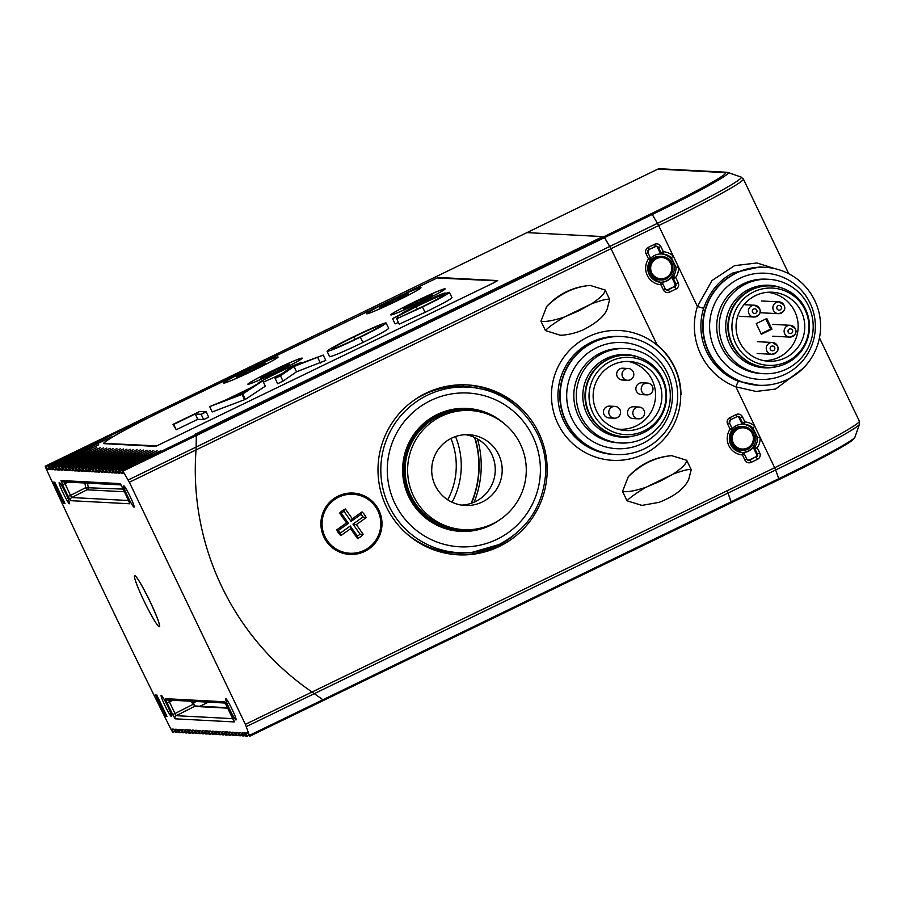 <?xml version="1.0" encoding="UTF-8"?>
<svg xmlns="http://www.w3.org/2000/svg" width="905" height="905" viewBox="0 0 905 905"><rect width="100%" height="100%" fill="white"/><g stroke="black" fill="none" stroke-linecap="round" stroke-linejoin="round"><path stroke-width="1.36" d="M49.04 468.688L47.569 469.401L49.436 469.503L47.908 466.313L144.891 418.777L45.25 466.177L46.166 468.79A827.057 76.303 64.1 0 0 107.288 599.099A827.057 76.303 64.1 0 0 171.102 729.566L172.731 732.213L174.982 731.545M52.4 468.869L50.918 469.582L52.784 469.684L51.257 466.482L111.247 436.945L49.39 466.392L47.908 466.313M55.748 469.039L54.277 469.763L56.133 469.853L54.605 466.663L98.713 444.819L52.75 466.561L51.257 466.482M59.097 469.22L57.626 469.933L59.492 470.034L57.954 466.844L96.778 447.568L56.099 466.742L54.605 466.663M62.456 469.401L60.974 470.114L62.841 470.204L61.314 467.014L100.127 447.737L59.447 466.923L57.954 466.844M65.805 469.571L64.334 470.283L66.189 470.385L64.662 467.195L103.475 447.918L62.796 467.093L61.314 467.014M69.153 469.752L67.683 470.464L69.549 470.566L68.011 467.365L106.835 448.088L66.156 467.274L64.662 467.195M72.502 469.921L71.031 470.634L72.898 470.736L71.371 467.546L110.184 448.269L69.504 467.444L68.011 467.365M75.862 470.102L74.391 470.815L76.246 470.917L74.719 467.715L113.532 448.439L72.853 467.625L71.371 467.546M79.21 470.272L77.74 470.996L79.595 471.086L78.068 467.896L116.892 448.62L76.212 467.795L74.719 467.715M82.559 470.453L81.088 471.166L82.955 471.267L81.427 468.077L120.241 448.801L79.561 467.976L78.068 467.896M85.918 470.634L84.437 471.347L86.303 471.437L84.776 468.247L123.589 448.971L82.909 468.145L81.427 468.077M89.267 470.804L87.796 471.516L89.652 471.618L88.124 468.428L126.949 449.152L86.258 468.326L84.776 468.247M92.615 470.985L91.145 471.697L93.011 471.788L91.473 468.598L130.297 449.321L89.618 468.507L88.124 468.428M95.964 471.154L94.493 471.867L96.36 471.969L94.833 468.779L133.646 449.502L92.966 468.677L91.473 468.598M99.324 471.335L97.853 472.048L99.708 472.15L98.181 468.948L136.994 449.672L96.315 468.858L94.833 468.779M102.672 471.505L101.202 472.229L103.057 472.32L101.53 469.129L140.354 449.853L99.674 469.028L98.181 468.948M106.021 471.686L104.55 472.399L106.417 472.501L104.89 469.31L143.703 450.023L103.023 469.209L101.53 469.129M109.381 471.867L107.899 472.58L109.765 472.67L108.238 469.48L147.051 450.204L106.371 469.378L104.89 469.31M112.729 472.037L111.258 472.749L113.114 472.851L111.587 469.661L150.411 450.385L109.731 469.559L108.238 469.48M116.078 472.218L114.607 472.93L116.474 473.021L114.935 469.831L153.76 450.554L113.08 469.74L111.587 469.661M119.437 472.387L117.955 473.1L119.822 473.202L118.295 470.012L157.108 450.735L116.428 469.91L114.935 469.831M122.786 472.568L121.315 473.281L123.171 473.383L121.643 470.181L160.457 450.905L119.777 470.091L118.295 470.012M123.827 485.861A11.81 1.086 -115.9 0 0 123.77 485.872A11.81 1.086 -115.9 0 0 127.809 496.698A11.81 1.086 -115.9 0 0 134.031 507.139A11.81 1.086 -115.9 0 0 134.087 507.128A11.81 1.086 -115.9 0 0 130.037 496.291A11.81 1.086 -115.9 0 0 123.827 485.861M59.278 482.467A11.81 1.086 -115.9 0 0 59.221 482.478A11.81 1.086 -115.9 0 0 63.26 493.304A11.81 1.086 -115.9 0 0 69.47 503.757A11.81 1.086 -115.9 0 0 69.527 503.746A11.81 1.086 -115.9 0 0 65.477 492.897A11.81 1.086 -115.9 0 0 59.278 482.467M161.248 695.3A11.81 1.086 -115.9 0 0 161.192 695.312A11.81 1.086 -115.9 0 0 165.23 706.138A11.81 1.086 -115.9 0 0 171.441 716.59A11.81 1.086 -115.9 0 0 171.509 716.579A11.81 1.086 -115.9 0 0 167.459 705.73A11.81 1.086 -115.9 0 0 161.248 695.3M225.798 698.694A11.81 1.086 -115.9 0 0 225.741 698.705A11.81 1.086 -115.9 0 0 229.78 709.531A11.81 1.086 -115.9 0 0 236.001 719.973A11.81 1.086 -115.9 0 0 236.058 719.961A11.81 1.086 -115.9 0 0 232.008 709.124A11.81 1.086 -115.9 0 0 225.798 698.694M173.511 732.258L171.973 729.057L173.839 729.159L175.366 732.349L178.33 731.715M680.696 394.139L681.001 394.772A65.273 64.911 93 0 0 657.03 344.737L611.022 248.694L603.895 236.657L526.902 232.619L602.798 236.601L195.163 434.264L602.798 236.601L604.597 237.608L611.022 248.694L657.335 345.371A64.979 64.617 93 0 0 557.865 423.653A64.979 64.617 93 0 0 680.696 394.139A64.979 64.617 93 0 0 657.335 345.371M47.569 469.401L46.042 466.211M50.918 469.582L49.39 466.392M54.277 469.763L52.75 466.561M57.626 469.933L56.099 466.742M60.974 470.114L59.447 466.923M64.334 470.283L62.796 467.093M67.683 470.464L66.156 467.274M71.031 470.634L69.504 467.444M74.391 470.815L72.853 467.625M77.74 470.996L76.212 467.795M81.088 471.166L79.561 467.976M84.437 471.347L82.909 468.145M87.796 471.516L86.258 468.326M91.145 471.697L89.618 468.507M94.493 471.867L92.966 468.677M97.853 472.048L96.315 468.858M101.202 472.229L99.674 469.028M104.55 472.399L103.023 469.209M107.899 472.58L106.371 469.378M111.258 472.749L109.731 469.559M114.607 472.93L113.08 469.74M117.955 473.1L116.428 469.91M121.315 473.281L119.777 470.091M248.717 735.414L247.246 736.127L245.719 732.937L247.574 733.039L249.712 736.251L245.368 724.362L129.358 482.252L122.944 471.166L121.643 470.181M245.368 735.233L243.898 735.957L242.37 732.756L244.226 732.858L245.753 736.048L247.246 736.127M242.02 735.064L240.538 735.776L239.011 732.586L240.877 732.677L242.404 735.878L243.898 735.957M238.66 734.883L237.189 735.595L235.662 732.405L237.529 732.507L239.056 735.697L240.538 735.776M235.311 734.713L233.841 735.426L232.314 732.236L234.169 732.326L235.696 735.516L237.189 735.595M231.963 734.532L230.492 735.245L228.954 732.055L230.82 732.156L232.347 735.346L233.841 735.426M228.614 734.362L227.132 735.075L225.605 731.874L227.472 731.975L228.999 735.165L230.492 735.245M225.255 734.181L223.784 734.894L222.257 731.704L224.112 731.806L225.65 734.996L227.132 735.075M221.906 734L220.435 734.724L218.897 731.523L220.763 731.625L222.291 734.815L223.784 734.894M218.558 733.831L217.076 734.543L215.548 731.353L217.415 731.444L218.942 734.645L220.435 734.724M215.198 733.65L213.727 734.362L212.2 731.172L214.066 731.274L215.594 734.464L217.076 734.543M211.849 733.48L210.379 734.193L208.851 731.002L210.707 731.093L212.234 734.294L213.727 734.362M208.501 733.299L207.03 734.012L205.492 730.821L207.358 730.923L208.885 734.113L210.379 734.193M205.141 733.129L203.67 733.842L202.143 730.652L204.01 730.742L205.537 733.932L207.03 734.012M201.792 732.948L200.322 733.661L198.795 730.471L200.65 730.573L202.188 733.763L203.67 733.842M198.444 732.767L196.973 733.491L195.435 730.29L197.301 730.392L198.828 733.582L200.322 733.661M195.095 732.598L193.613 733.31L192.086 730.12L193.953 730.211L195.48 733.412L196.973 733.491M191.736 732.417L190.265 733.129L188.738 729.939L190.593 730.041L192.132 733.231L193.613 733.31M188.387 732.247L186.916 732.96L185.389 729.769L187.245 729.86L188.772 733.061L190.265 733.129M185.039 732.066L183.557 732.779L182.029 729.588L183.896 729.69L185.423 732.88L186.916 732.96M181.679 731.896L180.208 732.609L178.681 729.419L180.548 729.509L182.075 732.699L183.557 732.779M176.86 732.428L175.332 729.238L177.188 729.34L178.726 732.53L180.208 732.609M87.514 483.146L88.238 487.275A2.364 2.353 -87 0 1 86.982 489.797L71.721 497.535A2.364 2.353 93 0 0 70.658 500.669L129.743 503.768L128.193 499.515M128.646 500.522L71.721 497.535L70.488 495.374L68.124 496.381L70.658 500.669M234.033 720.821A2.364 2.353 93 0 0 234.271 721.93L224.621 701.782A2.364 2.353 -87 0 0 225.243 702.585M225.549 703.061L167.516 700.006A2.364 2.353 93 0 1 165.525 698.671L167.074 702.902L169.439 701.895L168.624 699.791M234.271 721.93L175.174 718.819A2.364 2.353 -87 0 1 176.237 715.685L175.004 713.525L193.251 704.282L190.57 701.217M175.174 718.819L172.64 714.531L175.004 713.525L169.439 701.895L172.889 700.289M68.373 482.139L62.547 484.752L61.008 480.521L120.094 483.621A2.364 2.353 93 0 0 120.727 484.424M124.471 491.766L86.982 489.797L85.681 487.671L70.488 495.374L64.108 481.641M120.772 484.435L122.616 487.908L120.094 483.621M165.739 716.285L155.536 695.006L156.78 695.063L166.972 716.353L165.751 716.274M63.757 503.452L64.741 502.976L54.764 482.229L53.587 482.173L54.809 482.241L65.002 503.519L63.757 503.452L53.565 482.173L63.531 502.92L64.708 502.988M249.52 735.335L322.915 699.746L323.719 700.368L314.318 693.649L322.915 699.746L731.172 501.777L731.376 502.694L727.993 493.067L731.172 501.777L778.809 478.677L775.63 469.967L727.993 493.067L727.02 490.804L727.993 493.067L314.318 693.649L312.033 692.031L314.318 693.649L246.33 726.613M650.582 258.434A14.175 14.095 -87 0 1 661.917 253.988A2.364 2.353 -87 0 1 659.971 252.665L660.967 252.71L658.478 247.529L660.842 246.511L663.331 251.703A16.539 16.448 -87 0 1 673.218 255.991L658.659 225.594L196.034 449.921L196.351 435.565L196.034 449.921A268.796 267.303 93 0 0 312.033 692.031L774.657 467.715L760.098 437.319A16.539 16.448 -87 0 1 757.27 447.771L759.759 452.952L757.394 453.971L754.906 448.778L753.91 448.733A2.364 2.353 -87 0 1 754.091 446.369L757.27 447.771L754.906 448.778A2.364 2.353 93 0 1 755.087 446.425A14.175 14.095 93 0 0 757.496 437.466L752.96 427.986A14.175 14.095 93 0 0 744.487 424.309L743.491 424.253A14.175 14.095 93 0 0 732.168 428.699M208.399 702.156L199.948 706.251M193.41 702.868L196.193 701.511L193.41 702.868M438.088 277.45L169.642 407.284A82.706 4.186 -25.6 0 0 103.747 443.473A82.706 4.186 -25.6 0 0 104.233 443.665L155.751 446.38L492.999 283.175L497.671 280.573L438.088 277.45L438.371 278.039M228.151 708.174L194.552 706.409L192.697 701.33M227.936 707.721L195.129 705.991L193.828 703.773M438.721 388.256A94.516 93.996 -87 0 1 439.57 388.856M474.571 437.432A94.516 93.996 -87 0 1 471.109 503.35M431.21 547.989A94.516 93.996 -87 0 1 430.305 548.498M450.928 438.506A71.778 71.382 -87 0 1 447.715 499.798M666.906 257.857A11.81 11.754 -87 0 1 660.492 279.939A11.81 11.754 -87 0 1 649.835 264.837A11.81 11.754 -87 0 1 661.736 256.341L656.77 256.568A11.81 11.754 93 0 0 647.901 266.251M647.776 268.638A11.81 11.754 93 0 0 658.897 279.86L660.492 279.939C672.392 281.274 677.664 263.163 666.894 257.857L661.736 256.341A11.81 11.754 -87 0 1 666.894 257.857M452.081 502.23A76.801 76.371 93 0 0 455.532 436.549M431.877 466.471A47.264 47.003 -87 0 1 431.685 469.989M729.351 438.902A11.81 11.754 93 0 0 740.471 450.124L742.066 450.204C753.967 451.538 759.238 433.427 748.48 428.122L743.31 426.606A11.81 11.754 -87 0 1 753.967 441.708A11.81 11.754 -87 0 1 736.908 448.699A11.81 11.754 -87 0 1 743.31 426.606L738.356 426.832A11.81 11.754 93 0 0 729.475 436.527M499.074 520.217A61.551 61.201 -87 0 1 408.687 496.653A61.551 61.201 -87 0 1 504.153 423.585M472.15 529.504A60.262 59.922 -87 0 1 409.479 496.076A60.262 59.922 -87 0 1 478.349 411.515M471.641 410.599A60.262 59.922 93 0 0 464.887 409.66M499.017 544.55L472.523 552.254A82.909 82.445 -87 0 1 427.454 395.214A82.909 82.445 -87 0 1 481.098 388.935C519.809 396.741 548.837 435.577 545.523 475.114C542.457 506.664 526.948 529.81 499.017 544.55A82.909 82.445 -87 0 1 472.523 552.254L469.356 552.616A83.441 82.977 -87 0 1 405.666 532.807M412.578 401.266A83.441 82.977 -87 0 1 477.987 388.245L481.098 388.935M458.575 529.957A60.262 59.922 93 0 0 465.374 529.719M470.068 410.497L467.591 410.361A59.662 59.334 93 0 0 408.472 489.763A59.662 59.334 93 0 0 461.324 529.527L463.813 529.663A59.662 59.334 93 0 0 522.92 450.26A59.662 59.334 93 0 0 470.068 410.497A59.662 59.334 93 0 0 410.961 489.888A59.662 59.334 93 0 0 463.813 529.663M467.274 410.35A59.662 59.334 93 0 0 466.969 410.327A59.662 59.334 93 0 0 407.861 489.729A59.662 59.334 93 0 0 460.702 529.493L456.878 529.301A59.662 59.334 -87 0 1 448.541 528.26M500.194 458.303A35.442 35.25 93 0 0 468.801 434.683A35.442 35.25 93 0 0 433.687 481.845A35.442 35.25 93 0 0 465.08 505.476A35.442 35.25 93 0 0 500.194 458.303M461.618 505.114A35.442 35.25 93 0 0 465.317 434.672M454.74 410.282A59.662 59.334 -87 0 1 463.134 410.123L466.969 410.327M352.803 493.055A30.725 30.544 -87 0 1 378.471 510.375A30.725 30.544 -87 0 1 349.579 554.414M129.358 482.252L196.034 449.921A268.796 267.303 93 0 0 221.77 586.632A268.796 267.303 93 0 0 312.033 692.031L245.368 724.362M456.833 554.72A85.07 84.595 93 0 0 513.701 535.421M386.378 506.811A85.07 84.595 93 0 0 458.134 554.799A85.07 84.595 93 0 0 538.814 432.895A85.07 84.595 93 0 0 467.059 384.897A85.07 84.595 93 0 0 386.378 506.811M323.922 537.095A30.725 30.544 93 0 0 349.828 554.426A30.725 30.544 93 0 0 378.969 510.397A30.725 30.544 93 0 0 353.052 493.067A30.725 30.544 93 0 0 323.922 537.095M622.04 336.57L621.667 336.558A59.074 58.746 93 0 0 565.648 421.21A59.074 58.746 93 0 0 615.468 454.548L613.613 454.446A59.074 58.746 93 0 1 563.781 421.119A59.074 58.746 93 0 1 619.812 336.456L621.667 336.558A59.074 58.746 93 0 0 566.688 423.291A59.074 58.746 93 0 0 615.468 454.548L615.841 454.559A59.074 58.746 -87 0 1 569.415 363.833A59.074 58.746 -87 0 1 670.831 367.826A59.074 58.746 -87 0 1 615.841 454.559M128.171 479.989L657.46 223.331L652.233 214.508L196.351 435.565L196.249 434.332L651.521 213.557A93.057 4.706 -25.6 0 0 725.12 172.617L657.935 169.088L45.261 466.177L657.935 169.088A3.541 3.53 93 0 1 659.643 168.749A3.541 3.541 0 0 0 657.912 169.099L657.901 169.111M520.285 409.999A85.07 84.595 93 0 0 465.758 384.84M572.865 420.565A53.169 52.875 93 0 0 644.36 442.545A53.169 52.875 93 0 0 666.261 370.631A53.169 52.875 93 0 0 594.766 348.663A53.169 52.875 93 0 0 572.865 420.565M657.867 379.795A34.56 34.367 93 0 0 598.533 377.453A34.56 34.367 93 0 0 625.694 430.531A34.56 34.367 93 0 0 657.867 379.795M625.774 348.606L623.285 348.47A47.264 47.003 93 0 0 579.302 417.861A47.264 47.003 93 0 0 618.33 442.862L620.807 442.998A47.264 47.003 93 0 0 664.802 373.607A47.264 47.003 93 0 0 583.657 370.405A47.264 47.003 93 0 0 620.807 442.998M638.364 357.113A41.359 41.121 93 0 0 587.594 415.248A41.359 41.121 93 0 0 634.235 435.848M628.161 355.235L627.663 355.213A40.759 40.533 93 0 0 589.721 415.056A40.759 40.533 93 0 0 623.387 436.617L623.884 436.651A40.759 40.533 93 0 0 661.827 376.797A40.759 40.533 93 0 0 591.847 374.048A40.759 40.533 93 0 0 623.884 436.651M593.522 414.185A38.7 38.485 93 0 0 645.559 430.18A38.7 38.485 93 0 0 661.498 377.849A38.7 38.485 93 0 0 609.461 361.853A38.7 38.485 93 0 0 593.522 414.185M609.653 299.408C607.798 298.627 601.814 300.075 591.7 303.763L564.211 317.089L578.533 310.969L591.7 303.763C600.649 297.655 605.14 293.073 605.151 290.03L609.653 299.408L607.119 309.261C604.495 316.037 596.655 322.847 583.578 329.692C573.612 334.16 563.261 335.416 560.093 335.178L545.444 330.54L540.952 321.162L546.711 306.456C559.595 293.876 574.064 286.851 590.128 285.403L605.151 290.03M590.128 285.403C572.978 286.84 558.509 293.853 546.711 306.456M540.952 321.162C545.319 322.078 553.068 320.721 564.211 317.089C554.233 323.142 547.977 327.621 545.444 330.54M622.527 491.426C626.894 492.343 634.654 490.985 645.785 487.354L660.107 481.245L673.275 474.028L645.785 487.354C635.808 493.406 629.552 497.897 627.029 500.804L622.527 491.426L628.296 476.72C641.17 464.141 655.639 457.115 671.702 455.668C654.553 457.104 640.084 464.118 628.296 476.72M642.052 505.431L627.029 500.804M671.702 455.668L686.737 460.294L691.228 469.672L688.694 479.526C684.565 488.564 674.678 496.178 659.066 502.343L641.668 505.443M691.228 469.672C689.372 468.892 683.388 470.34 673.275 474.028C682.234 467.919 686.714 463.349 686.737 460.294M463.813 386.356A112.243 111.62 93 0 0 462.217 384.783M475.023 437.635A96.88 96.349 -87 0 1 471.573 503.191M432.658 548.509A96.88 96.349 -87 0 1 431.73 549.075M477.467 438.914A96.88 96.349 -87 0 1 474.152 502.173M434.129 549.007A96.88 96.349 -87 0 1 433.122 549.606M441.64 387.442A96.88 96.349 -87 0 1 442.579 388.143M440.203 387.826A96.88 96.349 -87 0 1 441.063 388.483M156.78 695.074L155.818 695.538L165.762 716.285L166.972 716.33M166.939 716.353L156.995 695.594L155.818 695.538M498.666 394.026A32.489 32.309 93 0 0 498.655 394.999M410.44 304.714A15.951 0.803 154.4 0 1 413.347 303.232A15.951 0.803 154.4 0 1 416.492 301.693L430.226 295.562A15.951 0.803 -25.6 0 1 432.273 294.951L422.013 300.075L425.486 299.046A15.951 0.803 -25.6 0 1 422.567 300.528A15.951 0.803 -25.6 0 1 419.422 302.066L405.7 308.209A15.951 0.803 154.4 0 1 403.641 308.809L413.902 303.695L410.44 304.714M426.493 299.374A29.537 1.493 -25.6 0 0 444.593 289.114A29.537 1.493 -25.6 0 0 409.422 304.385A29.537 1.493 -25.6 0 0 391.322 314.646A29.537 1.493 -25.6 0 0 426.493 299.374M422.092 300.765L422.013 300.075M416.798 302.847L416.492 301.693M420.248 301.67L419.965 300.675M742.191 452.568A14.175 14.095 93 0 0 754.091 446.369M741.885 452.545A14.175 14.095 93 0 0 755.675 435.724A14.175 14.095 93 0 0 742.869 424.219M666.736 290.086A2.364 2.353 93 0 0 667.37 289.883L673.727 286.806A2.364 2.353 93 0 0 674.825 283.65L672.336 278.469A2.364 2.353 -87 0 1 672.517 276.104A14.175 14.095 -87 0 1 660.616 282.303M660.311 282.27A14.175 14.095 93 0 0 674.101 265.448A14.175 14.095 93 0 0 661.295 253.954M759.51 266.986L733.027 272.891C719.418 279.849 709.622 291.659 703.626 308.3L697.404 306.478L712.02 280.527L734.555 265.651L756.942 262.982L775.404 268.785M759.352 266.986L764.578 267.258A59.074 58.746 93 0 0 703.875 337.904A59.074 58.746 93 0 0 758.379 385.247L758.752 385.27A59.074 58.746 -87 0 1 703.468 319.725A59.074 58.746 -87 0 1 771.829 268.05A59.074 58.746 -87 0 1 820.235 332.825A59.074 58.746 -87 0 1 758.752 385.27M744.939 460.147L742.451 454.955L742.383 452.591A2.364 2.353 -87 0 1 744.317 453.914L746.806 459.106A2.364 2.353 -87 0 0 748.797 460.441L746.817 459.106L744.939 460.147A4.729 4.695 93 0 0 751.218 462.342L749.94 460.204L755.302 457.07A2.364 2.353 93 0 0 756.399 453.914L753.91 448.733M727.609 423.959L729.487 422.929A2.364 2.353 -87 0 1 730.573 419.773L729.487 422.929L731.964 428.11A2.364 2.353 93 0 1 731.794 430.452A14.175 14.095 93 0 0 742.383 452.591C730.516 449.276 726.987 441.9 731.794 430.463L730.086 429.151L727.609 423.959A4.729 4.695 93 0 1 729.803 417.658L736.15 414.569A4.729 4.695 93 0 1 742.428 416.775L744.906 421.968L744.487 424.309A2.364 2.353 93 0 1 742.541 422.974L740.064 417.793L739.068 417.737A2.364 2.353 93 0 0 737.564 416.481M663.365 289.883L660.876 284.69L660.808 282.315A2.364 2.353 -87 0 1 662.743 283.65L665.232 288.842A2.364 2.353 -87 0 0 667.223 290.177L665.243 288.842L663.365 289.883A4.729 4.695 93 0 0 669.632 292.077L668.365 289.939L673.727 286.806M650.209 260.199A2.364 2.353 93 0 0 650.39 257.868L648.512 258.887A16.539 16.448 -87 0 0 660.876 284.69L662.754 283.661A2.364 2.364 0 0 0 660.808 282.315A14.175 14.095 93 0 1 650.209 260.199L648.512 258.887L646.023 253.694A4.729 4.695 93 0 1 648.218 247.382L654.575 244.305A4.729 4.695 93 0 1 660.842 246.511M802.746 368.652L775.642 389.026L756.06 391.458L735.901 386.831A64.979 64.617 -87 0 1 697.404 306.478L673.218 255.991L671.386 257.721A14.175 14.095 93 0 0 662.913 254.045A2.364 2.353 93 0 1 660.967 252.71L663.331 251.703L662.913 254.045L661.917 253.988M743.491 424.253A2.364 2.353 -87 0 1 741.557 422.929L744.906 421.968A16.539 16.448 -87 0 1 754.793 426.255L760.098 437.319L757.496 437.466M703.626 308.3A59.074 58.746 93 0 0 738.627 381.344L758.379 385.247A59.074 58.746 93 0 1 703.095 319.703A59.074 58.746 93 0 1 764.578 267.258L764.951 267.28M672.517 276.104L675.696 277.507L678.184 282.688L675.82 283.706L673.331 278.514L672.336 278.469M738.627 381.344A5.905 0.588 -69 0 0 735.901 386.831L754.793 426.255L752.96 427.986M659.971 252.665L657.483 247.472A2.364 2.353 93 0 0 655.989 246.217M748.311 460.362A2.364 2.353 93 0 0 748.955 460.159L755.302 457.07M741.557 422.929L739.068 417.737M755.822 436.708L754.397 437.398M733.638 447.466L732.869 447.839M771.445 273.898A53.169 52.875 93 0 0 710.368 317.316A53.169 52.875 93 0 0 753.503 378.709A53.169 52.875 93 0 0 814.579 335.303A53.169 52.875 93 0 0 771.445 273.898M764.589 360.778A34.56 34.367 93 0 0 804.568 330.551A34.56 34.367 93 0 0 772.237 292.213A34.56 34.367 93 0 0 736.263 322.893A34.56 34.367 93 0 0 764.589 360.778M768.673 279.306L766.196 279.17A47.264 47.003 93 0 0 717.009 321.128A47.264 47.003 93 0 0 761.241 373.561L763.718 373.697A47.264 47.003 93 0 0 812.905 331.739A47.264 47.003 93 0 0 768.673 279.306A47.264 47.003 93 0 0 719.498 321.264A47.264 47.003 93 0 0 763.718 373.697M781.275 287.813A41.359 41.121 93 0 0 726.296 319.533A41.359 41.121 93 0 0 777.135 366.559M771.071 285.935L770.574 285.912A40.759 40.533 93 0 0 728.152 322.101A40.759 40.533 93 0 0 766.297 367.328L766.795 367.351A40.759 40.533 93 0 0 809.217 331.162A40.759 40.533 93 0 0 771.071 285.935A40.759 40.533 93 0 0 728.649 322.123A40.759 40.533 93 0 0 766.795 367.351M776.954 288.582A38.7 38.485 93 0 0 732.496 320.178A38.7 38.485 93 0 0 763.888 364.862A38.7 38.485 93 0 0 808.346 333.266A38.7 38.485 93 0 0 776.954 288.582M763.877 360.654A34.266 34.073 93 0 0 797.644 320.415A34.266 34.073 93 0 0 767.463 292.292M771.931 329.149L766.829 318.503L756.241 323.639L761.343 334.273L771.931 329.149L770.687 329.081L765.845 318.979M761.082 333.73L770.687 329.081M628.443 361.468A34.266 34.073 -87 0 1 653.636 406.345A34.266 34.073 -87 0 1 617.3 429.027M619.687 429.23L619.065 429.196A34.266 34.073 -87 0 1 617.493 429.083M620.208 414.252A5.905 5.871 -87 0 1 614.359 418.201L609.02 417.918A5.905 5.871 -87 0 1 603.782 410.067A5.905 5.871 -87 0 1 609.642 406.119L614.981 406.402A5.905 5.871 -87 0 0 609.122 410.35A5.905 5.871 -87 0 0 614.359 418.201A5.905 5.905 0 0 0 620.57 412.612A5.905 5.905 0 0 0 614.981 406.402M644.258 414.897A5.905 5.871 -87 0 1 638.41 418.845L633.07 418.563A5.905 5.871 -87 0 1 627.832 410.712A5.905 5.871 -87 0 1 633.692 406.764L639.032 407.046A5.905 5.871 -87 0 0 633.172 410.994A5.905 5.871 -87 0 0 638.41 418.845A5.905 5.905 0 0 0 644.62 413.257A5.905 5.905 0 0 0 639.032 407.046M652.629 390.926A5.905 5.871 -87 0 1 646.781 394.874L641.441 394.591A5.905 5.871 -87 0 1 636.204 386.74A5.905 5.871 -87 0 1 642.052 382.792L647.392 383.075A5.905 5.871 -87 0 0 641.543 387.023A5.905 5.871 -87 0 0 646.781 394.874A5.905 5.905 0 0 0 652.98 389.286A5.905 5.905 0 0 0 647.392 383.075M633.443 376.344A5.905 5.871 -87 0 1 627.584 380.292L622.255 380.01A5.905 5.871 -87 0 1 617.018 372.159A5.905 5.871 -87 0 1 622.866 368.211L628.206 368.493A5.905 5.871 -87 0 0 622.357 372.441A5.905 5.871 -87 0 0 627.584 380.292A5.905 5.905 0 0 0 633.794 374.704A5.905 5.905 0 0 0 628.206 368.493M243.377 372.849A15.951 0.803 154.4 0 1 246.296 371.378A15.951 0.803 154.4 0 1 249.441 369.828L263.174 363.697A15.951 0.803 -25.6 0 1 265.222 363.086L254.961 368.211L258.434 367.192A15.951 0.803 -25.6 0 1 255.515 368.663A15.951 0.803 -25.6 0 1 252.371 370.213L238.637 376.344A15.951 0.803 154.4 0 1 236.59 376.944L246.85 371.831L243.377 372.849M259.441 367.509A29.537 1.493 -25.6 0 0 277.541 357.26A29.537 1.493 -25.6 0 0 242.37 372.532A29.537 1.493 -25.6 0 0 224.27 382.781A29.537 1.493 -25.6 0 0 259.441 367.509M255.04 368.901L254.961 368.211M249.746 370.982L249.441 369.828M253.196 369.806L252.914 368.81M386.277 303.548A15.951 0.803 154.4 0 1 389.184 302.078A15.951 0.803 154.4 0 1 392.329 300.528L406.062 294.397A15.951 0.803 -25.6 0 1 408.11 293.797L397.849 298.91L401.322 297.892A15.951 0.803 -25.6 0 1 398.415 299.363A15.951 0.803 -25.6 0 1 395.27 300.913L381.537 307.044A15.951 0.803 154.4 0 1 379.489 307.643L389.75 302.53L386.277 303.548M402.34 298.209A29.537 1.493 -25.6 0 0 420.44 287.96A29.537 1.493 -25.6 0 0 385.259 303.232A29.537 1.493 -25.6 0 0 367.159 313.481A29.537 1.493 -25.6 0 0 402.34 298.209M397.94 299.6L397.849 298.91M392.634 301.682L392.329 300.528M396.085 300.517L395.802 299.51M267.541 374.014A15.951 0.803 154.4 0 1 270.459 372.532A15.951 0.803 154.4 0 1 273.604 370.993L287.326 364.851A15.951 0.803 -25.6 0 1 289.385 364.251L279.125 369.364L282.586 368.346A15.951 0.803 -25.6 0 1 279.679 369.828A15.951 0.803 -25.6 0 1 276.534 371.367L262.801 377.509A15.951 0.803 154.4 0 1 260.753 378.109L271.014 372.996L267.541 374.014M283.604 368.674A29.537 1.493 -25.6 0 0 301.704 358.414A29.537 1.493 -25.6 0 0 266.523 373.686A29.537 1.493 -25.6 0 0 248.434 383.946A29.537 1.493 -25.6 0 0 283.604 368.674M279.204 370.066L279.125 369.364M273.91 372.136L273.604 370.993M277.349 370.971L277.066 369.975M357.362 536.054L350.303 525.997L340.303 533.102A14.05 13.971 -87 0 1 338.413 530.409L348.414 523.316L341.366 513.259L339.647 513.09A15.951 15.86 -87 0 1 345.416 508.995L352.294 518.803L362.045 511.879A15.951 15.86 93 0 1 366.118 517.671L356.355 524.595L363.233 534.403L360.032 534.154A14.05 13.971 93 0 1 357.362 536.054L357.475 538.498A15.951 15.86 93 0 0 363.233 534.403M341.366 513.259A14.05 13.971 -87 0 1 344.036 511.359L345.416 508.995M352.995 494.254L352.43 494.221A29.537 29.379 93 0 0 322.655 531.914A29.537 29.379 93 0 0 349.33 553.215L349.896 553.249A29.537 29.379 93 0 0 379.67 515.545A29.537 29.379 93 0 0 334.511 499.617A29.537 29.379 93 0 0 349.896 553.249M340.303 533.102L340.834 535.613L350.597 528.69L357.475 538.498M340.834 535.613A15.951 15.86 -87 0 1 336.773 529.821L346.536 522.898L339.647 513.09M362.045 511.879L361.095 514.312A14.05 13.971 93 0 1 362.984 517.004L366.118 517.671M362.984 517.004L352.973 524.097L356.355 524.595M352.973 524.097L360.032 534.154M350.303 525.997L350.597 528.69M338.413 530.409L336.773 529.821M348.414 523.316L346.536 522.898M361.095 514.312L351.095 521.416L344.036 511.359M351.095 521.416L352.294 518.803M444.955 288.797A30.125 1.527 -25.6 0 0 415.35 301.444A30.125 1.527 -25.6 0 0 390.858 314.951A30.125 1.527 -25.6 0 0 390.971 314.974A30.125 1.527 -25.6 0 0 419.196 302.983A30.125 1.527 -25.6 0 0 445.124 288.955A30.125 1.527 -25.6 0 0 444.955 288.797M302.055 358.086A30.125 1.527 -25.6 0 0 272.45 370.745A30.125 1.527 -25.6 0 0 247.959 384.252A30.125 1.527 -25.6 0 0 248.072 384.274A30.125 1.527 -25.6 0 0 276.308 372.272A30.125 1.527 -25.6 0 0 302.236 358.244A30.125 1.527 -25.6 0 0 302.055 358.086M277.903 356.932A30.125 1.527 -25.6 0 0 248.298 369.591A30.125 1.527 -25.6 0 0 223.807 383.087A30.125 1.527 -25.6 0 0 223.92 383.109A30.125 1.527 -25.6 0 0 252.144 371.118A30.125 1.527 -25.6 0 0 278.073 357.09A30.125 1.527 -25.6 0 0 277.903 356.932M420.791 287.632A30.125 1.527 -25.6 0 0 391.186 300.29A30.125 1.527 -25.6 0 0 366.695 313.797A30.125 1.527 -25.6 0 0 366.808 313.809A30.125 1.527 -25.6 0 0 395.044 301.818A30.125 1.527 -25.6 0 0 420.972 287.79A30.125 1.527 -25.6 0 0 420.791 287.632M301.987 362.894A25.408 1.29 -25.6 0 0 302.406 362.396A25.408 1.29 -25.6 0 0 302.259 362.328A25.408 1.29 -25.6 0 0 281.919 370.79A25.408 1.29 -25.6 0 0 257.812 383.268M445.079 293.424A24.808 1.256 -25.6 0 0 445.294 293.096A24.808 1.256 -25.6 0 0 445.147 293.028A24.808 1.256 -25.6 0 0 424.207 301.806A24.808 1.256 -25.6 0 0 401.141 313.888M208.704 417.171L203.67 419.603L197.776 419.298L176.237 429.739L173.013 424.388L199.586 411.504L206.148 411.843L208.704 417.171M262.778 380.858L265.335 386.175L245.334 399.41L212.189 411.945L209.643 406.628L225.492 400.067L250.889 387.759L262.778 380.858L242.065 394.433L209.643 406.628M451.787 297.553C452.149 298.514 443.235 303.447 425.056 312.338L399.252 324.126L396.695 318.798L422.149 306.829C437.047 299.544 444.378 295.494 444.163 294.668L444.287 294.906M398.438 322.429L395.089 323.9L392.544 318.583L415.542 306.693L439.796 295.55L449.242 292.225L452.014 297.643M263.366 382.08A25.408 1.29 -25.6 0 0 282.258 373.46M492.354 283.457L497.015 280.855L437.058 277.971L169.699 407.307A82.117 4.152 -25.6 0 0 104.347 443.201A82.117 4.152 -25.6 0 0 104.833 443.393L156.723 445.894L492.365 283.48M388.517 328.187C389.116 329.035 380.586 333.798 362.916 342.475C344.522 351.31 333.436 356.061 329.658 356.751L327.112 351.423C326.603 350.54 335.235 345.733 353.018 337.011C371.163 328.3 382.159 323.594 385.971 322.87L388.731 328.266M325.766 360.405L296.523 371.797L283.027 381.118L277.643 383.731L275.097 378.414L292.225 366.582L323.209 355.077L325.766 360.405M449.242 292.225C449.593 293.197 440.69 298.13 422.511 307.021L425.056 312.338M422.511 307.021L396.695 318.798M444.344 294.725L444.163 294.668C440.837 295.335 431.527 299.351 416.243 306.716L397.329 316.467L398.087 318.051M397.329 316.467L392.544 318.583M416.243 306.716L417.397 309.114M385.971 322.87C386.571 323.719 378.03 328.47 360.371 337.158C341.966 345.981 330.891 350.744 327.112 351.423L329.658 356.751M359.443 337.237C374.048 330.076 381.22 326.094 380.948 325.302C377.713 325.958 368.686 329.839 353.889 336.943C339.115 344.183 331.864 348.187 332.146 348.991C335.393 348.335 344.5 344.42 359.443 337.237M360.371 337.158L362.916 342.475M353.889 336.943L355.043 339.352M323.209 355.077L293.978 366.48L280.482 375.801L283.027 381.118M280.482 375.801L275.097 378.414M293.978 366.48L296.523 371.797M317.825 357.69L320.381 363.018M241.194 394.161L248.83 389.116L228.807 398.822L241.194 394.161M242.778 394.082L245.334 399.41M242.065 394.433L244.61 399.75M206.148 411.843L201.125 414.286L195.231 413.97L173.681 424.422L176.237 429.739M173.681 424.422L173.013 424.388M195.231 413.97L197.776 419.298M201.125 414.286L203.67 419.603M147.413 596.124A23.632 2.183 -115.9 0 0 148.771 599.008A23.632 2.183 -115.9 0 0 151.237 604.02M149.992 601.35A28.36 2.613 64.1 0 1 159.257 626.735A28.36 2.613 64.1 0 1 144.042 601.033A28.36 2.613 64.1 0 1 134.777 575.648A28.36 2.613 64.1 0 1 149.992 601.35M151.927 455.498L151.542 454.683M148.578 455.328L148.182 454.514M145.23 455.147L144.834 454.333M141.87 454.977L141.485 454.163M138.522 454.796L138.137 453.982M135.173 454.615L134.777 453.812M131.813 454.446L131.429 453.631M128.465 454.265L128.08 453.45M125.116 454.095L124.72 453.281M121.756 453.914L121.372 453.1M118.408 453.744L118.023 452.93M115.059 453.563L114.664 452.749M111.711 453.382L111.315 452.579M108.351 453.213L107.967 452.398M105.003 453.032L104.618 452.228M101.654 452.862L101.258 452.048M98.294 452.681L97.91 451.867M94.946 452.511L94.561 451.697M91.597 452.33L91.201 451.516M88.249 452.149L87.853 451.346M90.183 449.412L89.799 448.597M102.706 441.538L102.322 440.724M136.406 423.393L136.022 422.578M129.743 503.768A2.364 2.353 -87 0 1 129.517 502.66M165.525 698.671L224.621 701.782M121.032 484.899L62.999 481.856A2.364 2.353 -87 0 1 61.008 480.521M195.129 705.991A2.364 2.353 93 0 1 194.552 706.409L176.237 715.685L233.173 718.672M172.64 714.531L167.074 702.902M68.124 496.381L62.547 484.752M731.353 502.705L249.735 736.24M196.351 435.565L122.944 471.166M122.232 470.215L196.249 434.332M225.288 702.597L234.101 721.047M129.562 502.716L122.616 487.908L128.205 499.537M84.855 482.999L85.681 487.671L123.193 489.107M666.442 258.887A10.634 10.577 93 0 0 652.03 262.925A10.634 10.577 93 0 0 656.034 277.405A10.634 10.577 93 0 0 670.435 273.378A10.634 10.577 93 0 0 666.442 258.887M748.016 429.151A10.634 10.577 93 0 0 733.604 433.19A10.634 10.577 93 0 0 737.609 447.67A10.634 10.577 93 0 0 752.021 443.642A10.634 10.577 93 0 0 748.016 429.151M497.06 539.267A77.004 76.574 93 0 0 532.819 436.459A77.004 76.574 93 0 0 430.61 400.564A77.004 76.574 93 0 0 394.852 503.361A77.004 76.574 93 0 0 497.06 539.267M744.317 453.914L742.451 454.955A16.539 16.448 -87 0 1 730.086 429.151L731.964 428.11A2.364 2.364 0 0 1 731.794 430.463M751.218 462.342L757.564 459.265A4.729 4.695 93 0 0 759.759 452.952M675.922 267.201L678.512 267.054A16.539 16.448 -87 0 1 675.696 277.507L673.331 278.514A2.364 2.353 93 0 1 673.501 276.161A14.175 14.095 93 0 0 675.922 267.201L671.386 257.721M669.632 292.077L675.99 289A4.729 4.695 93 0 0 678.184 282.688M853.155 438.948A93.057 4.706 154.4 0 1 779.024 479.582L731.387 502.682M788.73 273.729L743.378 179.066A106.338 5.385 154.4 0 1 658.659 225.594L657.46 223.331A105.297 5.328 -25.6 0 0 741.127 177.075L728.163 172.527A95.557 4.83 154.4 0 1 652.233 214.508L651.521 213.557M249.712 736.251L779.013 479.593L778.809 478.677A95.557 4.83 -25.6 0 0 854.942 437.138L859.524 424.185A105.297 5.328 154.4 0 1 775.63 469.967L774.657 467.715A106.338 5.385 -25.6 0 0 859.377 421.176L819.455 337.848M674.825 283.65L675.82 283.706A2.364 2.353 -87 0 1 674.723 286.862L675.99 289M667.37 289.883L668.365 289.939A2.364 2.353 -87 0 1 667.223 290.177M654.575 244.305L655.356 246.42L649.009 249.497L647.912 252.665L650.39 257.846A2.364 2.364 0 0 1 650.22 260.199C645.412 271.636 648.93 279.012 660.808 282.315M655.367 246.409A2.364 2.353 -87 0 1 658.478 247.529L657.483 247.472M756.399 453.914L757.394 453.971A2.364 2.353 -87 0 1 756.297 457.127L757.564 459.265M748.955 460.159L749.94 460.204A2.364 2.353 -87 0 1 748.797 460.441M736.15 414.569L736.93 416.685L738.061 416.458A2.364 2.353 -87 0 0 736.942 416.673L730.595 419.762M738.061 416.458A2.364 2.353 -87 0 1 740.064 417.793L742.428 416.775M736.93 416.685L730.584 419.762L729.803 417.658M662.754 283.661L665.243 288.842M646.023 253.694L647.912 252.665A2.364 2.353 -87 0 1 648.998 249.497L648.218 247.382M659.643 168.749L726.839 172.278A3.541 3.53 93 0 0 725.12 172.617M781.253 306.772A2.364 2.353 93 0 0 778.119 305.675A2.364 2.353 93 0 0 777.022 308.831A2.364 2.353 93 0 0 780.155 309.929A2.364 2.353 93 0 0 781.253 306.772M776.207 302.462A5.905 5.871 -87 0 1 784.058 305.223A5.905 5.871 -87 0 1 778.447 313.684A5.905 5.871 -87 0 1 776.207 302.462M756.761 310.121A2.364 2.353 93 0 0 753.627 309.024A2.364 2.353 93 0 0 752.53 312.18A2.364 2.353 93 0 0 755.664 313.277A2.364 2.353 93 0 0 756.761 310.121M751.727 305.811A5.905 5.871 -87 0 1 759.567 308.571A5.905 5.871 -87 0 1 753.967 317.033A5.905 5.871 -87 0 1 751.727 305.811M774.612 347.373A2.364 2.353 93 0 0 771.479 346.264A2.364 2.353 93 0 0 770.381 349.421A2.364 2.353 93 0 0 773.515 350.529A2.364 2.353 93 0 0 774.612 347.373M769.567 343.063A5.905 5.871 -87 0 1 777.418 345.812A5.905 5.871 -87 0 1 771.807 354.274A5.905 5.871 -87 0 1 769.567 343.063M792.463 330.189A2.364 2.353 93 0 0 789.33 329.092A2.364 2.353 93 0 0 788.232 332.237A2.364 2.353 93 0 0 791.366 333.345A2.364 2.353 93 0 0 792.463 330.189M787.429 325.879A5.905 5.871 -87 0 1 795.269 328.628A5.905 5.871 -87 0 1 789.669 337.09A5.905 5.871 -87 0 1 787.429 325.879M159.156 623.568L159.122 624.077C159.201 622.516 156.158 614.936 149.97 601.339C142.594 586.712 138.114 578.77 136.542 577.514L136.96 577.809M756.546 385.145L757.349 385.179M742.383 452.591A2.364 2.364 0 0 1 744.34 453.925L746.817 459.106M729.487 422.929L731.975 428.122M649.009 249.497L656.487 246.194M647.912 252.665L650.39 257.846M779.013 479.593C802.644 468.111 821.797 458.281 836.492 450.09C852.544 440.871 851.153 441.142 853.494 439.253L854.942 437.138M859.524 424.185L859.377 421.176M743.378 179.066L741.127 177.075M726.839 172.278L728.163 172.527M761.58 312.802L778.447 313.684C784.137 312.101 786.015 309.284 784.081 305.223L779.069 301.885L761.365 300.958M739.306 316.264L753.967 317.033C759.657 315.449 761.524 312.632 759.589 308.571L754.589 305.234L743.967 304.68M757.157 353.504L771.807 354.274C777.497 352.701 779.375 349.873 777.44 345.823L772.429 342.475L757.372 341.683M772.802 336.208L789.669 337.09C795.359 335.517 797.237 332.689 795.291 328.639L790.291 325.291L772.587 324.363"/></g></svg>
